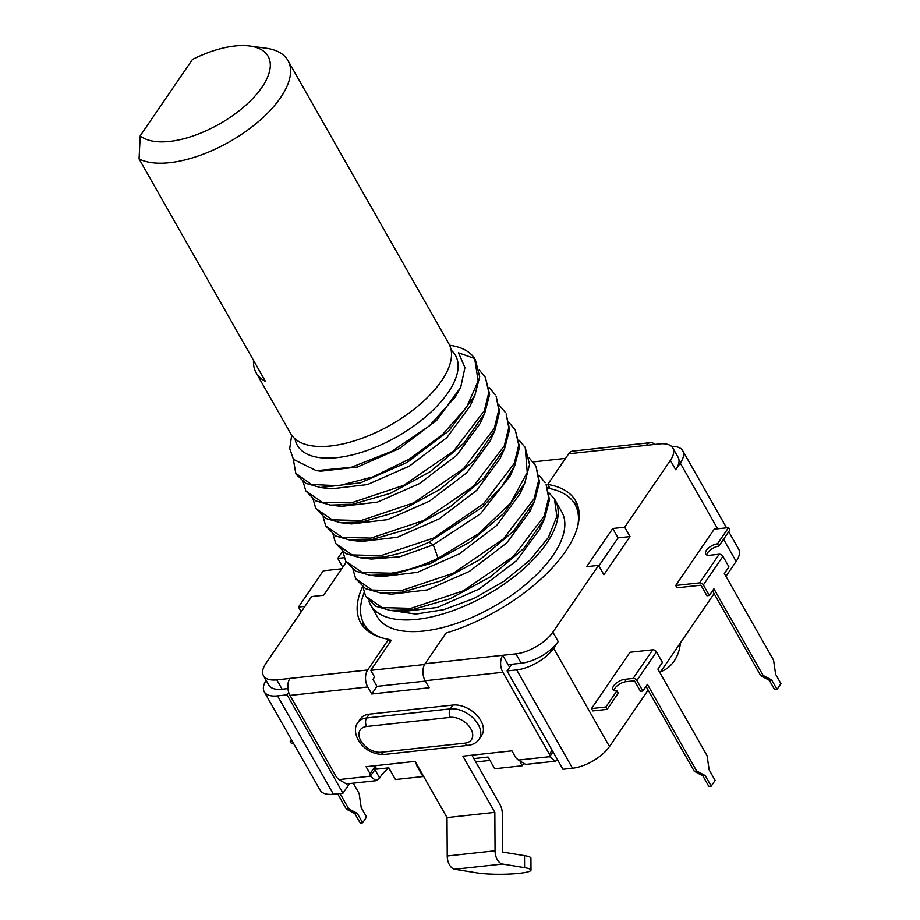 <?xml version="1.0" encoding="UTF-8"?>
<svg xmlns="http://www.w3.org/2000/svg" width="920" height="920" viewBox="0 0 920 920"><rect width="100%" height="100%" fill="white"/><g stroke="black" fill="none" stroke-linecap="round" stroke-linejoin="round"><path stroke-width="1.38" d="M636.87 680.501A3.036 1.955 34.4 0 0 633.144 678.419L624.772 679.328A9.096 4.174 -29.6 0 0 615.825 683.502A9.096 4.174 -29.6 0 0 612.95 689.551A9.096 4.174 -29.6 0 0 616.94 690.782L605.843 707.008L591.491 708.572L630.016 652.269L652.728 649.796A3.036 1.955 -145.6 0 1 656.455 651.877L636.87 680.501L642.85 691.035L647.415 684.365L696.635 770.983L694.244 771.247L646.035 686.389M565.524 458.39L533.094 461.909M473.846 758.586L488.048 757.045L494.695 768.752L522.203 765.762L520.214 762.266M417.013 764.761L416.311 764.842L417.139 764.98M423.372 775.951L422.97 776.549L416.311 764.842M422.97 776.549L395.462 779.539L388.815 767.832L376.855 769.131L375.314 766.808M388.872 639.779A121.267 55.729 -29.6 0 0 391.368 640.24L370.76 670.358L374.555 677.028M370.76 670.358L424.568 664.505M675.717 585.465L699.625 582.866A3.036 1.955 34.4 0 1 703.351 584.947L709.331 595.481L706.939 595.746L700.959 585.2L677.051 587.799L675.717 585.465L714.242 529.161L728.582 527.597L729.917 529.943L718.819 546.169A9.096 4.174 150.4 0 0 706.744 554.978M712.517 590.824L760.725 675.682L769.304 680.282L774.629 689.644L777.02 689.39L780.942 683.663L775.617 674.291L773.559 660.157L724.35 573.528L728.916 566.846L722.936 556.312A3.036 1.955 -145.6 0 0 719.21 554.231L709.654 555.278A9.096 4.174 -29.6 0 1 705.663 554.047A9.096 4.174 -29.6 0 1 708.538 547.998A9.096 4.174 -29.6 0 1 717.485 543.823L728.582 527.597M342.435 551.551L337.743 558.394L342.769 567.237M346.265 562.131L323.587 595.263L311.627 596.574L265.926 663.366A30.314 13.938 150.4 0 0 263.476 675.74A30.314 13.938 150.4 0 0 276.782 679.857L289.938 678.431A12.133 7.383 83.8 0 0 290.03 695.428L336.582 777.365A25.771 16.663 -145.6 0 1 338.997 779.596L370.311 776.192L375.992 780.7L379.684 778.044A25.771 11.845 150.4 0 1 388.459 768.257L388.251 767.889M393.058 775.295L388.677 767.947M591.491 708.572L592.825 710.907L607.165 709.355L618.274 693.128L616.94 690.782M614.031 690.483A9.096 4.174 150.4 0 1 626.106 681.674L634.478 680.765L640.458 691.299L642.85 691.035M291.387 739.599L290.202 741.324L291.536 743.67L293.572 743.452M290.202 741.324L292.249 741.106M353.268 783.173L359.156 793.546L361.215 807.679L366.539 817.052L362.618 822.779L357.293 813.406L348.714 808.818L346.322 809.082L337.628 793.776M346.322 809.082L354.901 813.671L360.226 823.032L362.618 822.779M348.714 808.818L340.02 793.511M357.293 813.406L354.901 813.671M728.732 531.668L738.599 549.044A30.314 13.938 -29.6 0 1 736.149 561.418L725.938 576.334M714.104 593.63L659.962 672.773M648.129 690.069L609.488 746.545L553.621 648.22L558.198 641.539A30.314 13.938 -29.6 0 1 521.226 663.228L515.901 653.856L502.757 655.281L508.07 664.654L521.226 663.228M515.901 653.856A30.314 13.938 150.4 0 0 552.874 632.167L598.575 565.363L603.899 574.735L630.016 536.567L618.056 537.866L598.874 565.903M598.575 565.363L586.615 566.674L612.731 528.494L624.692 527.194L630.016 536.567M624.692 527.194L670.393 460.391A30.314 13.938 150.4 0 0 672.842 448.017A30.314 13.938 150.4 0 0 659.536 443.911L646.392 445.337A12.133 7.383 -96.2 0 1 650.394 442.647A12.133 7.383 -96.2 0 1 654.89 444.417M672.842 448.017L678.167 457.389A30.314 13.938 -29.6 0 1 675.717 469.763L680.282 463.082A30.314 13.938 -29.6 0 0 682.732 450.708A30.314 13.938 -29.6 0 0 671.588 446.441M694.244 771.247L702.822 775.836L708.814 786.381L711.206 786.117L715.116 780.39L709.136 769.856L707.077 755.722L657.869 669.093L662.434 662.411L656.455 651.877M702.822 775.836L705.214 775.583L696.635 770.983M711.206 786.117L705.214 775.583M605.843 707.008L607.165 709.355M717.485 543.823L718.819 546.169M769.304 680.282L771.696 680.018L763.117 675.429L713.908 588.8L709.331 595.481M777.02 689.39L771.696 680.018M760.725 675.682L763.117 675.429M660.779 671.577A30.314 23.713 -80.7 0 0 680.374 642.942M650.394 442.647L572.688 451.099A12.133 7.383 83.8 0 0 568.675 453.79L547.71 484.437L550.114 488.681M511.658 664.263L507.092 670.944L562.948 769.281L572.516 768.234A30.314 13.938 -29.6 0 0 609.488 746.545M349.542 783.575L342.964 793.201L287.097 694.865L288.742 692.461M342.964 793.201L333.397 794.236L277.541 695.899L287.097 694.865M507.092 670.944L516.66 669.898A30.314 13.938 -29.6 0 0 553.621 648.22M374.854 769.545L379.684 778.044M374.578 769.051L374.796 769.856L370.311 776.192A25.771 16.663 -145.6 0 1 370.058 773.731L366.068 766.705L415.092 761.38L447.005 817.569L447.235 856.002L495.052 850.804A12.133 7.383 -96.2 0 0 502.573 864.053L524.584 867.663A30.314 4.013 -0.3 0 1 530.99 870.09L530.92 858.072A30.314 4.013 179.7 0 0 524.515 855.646L502.504 852.035L502.285 813.591A12.133 7.383 -96.2 0 0 500.054 804.735L471.914 755.193M509.576 667.299L508.07 664.654M425.35 681.099L376.959 686.366L372.968 679.339L374.279 677.431M375.061 769.246L375.532 768.556A25.771 16.663 34.4 0 1 375.279 766.095L375.072 765.727M447.235 856.002A12.133 7.383 83.8 0 0 454.756 869.25L476.755 872.861A30.314 4.013 -0.3 0 0 510.542 874A30.314 4.013 -0.3 0 0 530.99 870.09M495.052 850.804L494.833 812.36L447.005 817.569M547.71 484.437A123.544 56.775 -29.6 0 1 575.587 500.859A123.544 56.775 -29.6 0 1 446.004 633.086L425.04 663.734A12.133 7.383 83.8 0 0 425.132 680.731L429.122 687.757L371.737 694.002L367.747 686.975A12.133 7.383 -96.2 0 1 367.655 669.978L388.619 639.331A123.544 56.775 -29.6 0 1 360.743 622.909A123.544 56.775 -29.6 0 1 362.514 586.764M553.012 751.778L549.642 756.688L555.323 761.208L525.722 764.416L518.339 760.092L549.642 756.688A25.771 16.663 -145.6 0 1 549.401 754.227L502.849 672.29A12.133 7.383 -96.2 0 1 502.757 655.281L425.04 663.734M518.339 760.092A25.771 16.663 -145.6 0 0 515.924 757.873L511.934 750.846L462.909 756.171L494.833 812.36M481.654 735.459A22.735 14.708 -145.6 0 0 476.732 715.185A22.735 14.708 -145.6 0 0 452.916 705.053L369.23 714.161A22.735 14.708 -145.6 0 0 360.433 718.876L357.822 722.694A22.735 14.708 34.4 0 1 366.608 717.98A6.06 3.691 83.8 0 0 366.666 726.478A16.675 10.787 34.4 0 0 360.421 740.013A16.675 10.787 34.4 0 0 379.684 752.307A16.675 10.787 34.4 0 0 381.294 752.226L464.979 743.13A6.06 3.691 -96.2 0 0 468.257 745.338C473.133 744.694 476.732 742.67 479.044 739.277L481.654 735.459M555.323 761.208L557.727 760.081M549.401 754.227L552.138 750.237M263.476 675.74L268.801 685.112A30.314 13.938 -29.6 0 0 282.106 689.218L287.914 688.585M266.087 680.328A30.314 13.938 -29.6 0 0 264.236 691.794A30.314 13.938 -29.6 0 0 277.541 695.899M363.883 627.313A123.544 56.775 150.4 0 1 362.629 621.207M364.078 592.733A121.267 55.729 -29.6 0 0 364.044 624.128L368.034 631.154A121.267 55.729 -29.6 0 0 368.069 631.212M573.16 501.607A123.544 56.775 150.4 0 1 577.76 505.816M578.967 511.405A121.267 55.729 -29.6 0 0 578.933 511.347L574.942 504.321A121.267 55.729 -29.6 0 0 547.906 488.267M341.699 568.801L323.288 570.803L298.483 607.062L304.934 606.36M337.743 558.394L344.149 557.704M375.992 780.7L346.38 783.92L338.997 779.596M370.058 773.731L375.279 766.095M390.149 642.022L388.619 639.331M371.737 694.002L376.959 686.366M264.236 691.794L320.091 790.13A30.314 13.938 -29.6 0 0 333.397 794.236M489.969 760.426L475.766 761.978M522.203 765.762L523.296 764.152M612.731 528.494L618.056 537.866M577.679 526.297A121.267 55.729 -29.6 0 0 574.942 504.321M364.044 624.128A121.267 55.729 -29.6 0 0 381.524 637.732M547.803 487.945L548.837 486.427M368.816 601.001A106.11 48.771 -29.6 0 0 370.576 604.934L377.223 616.641A106.11 48.771 -29.6 0 0 423.786 631.028A106.11 48.771 -29.6 0 0 528.195 582.36A106.11 48.771 -29.6 0 0 561.752 511.807L555.105 500.112A106.11 48.771 -29.6 0 0 554.449 499.008L556.876 516.338L548.377 537.498L530.104 559.947L504.344 581.037L474.26 598.299L443.509 609.741L415.771 614.077L394.335 610.926M355.66 578.668L365.504 588.639L380.202 592.882L401.764 592.261L440.381 581.083L480.251 559.383L513.693 531.058L534.601 501.043L539.522 482.149L536.038 466.543L538.694 480.24L534.152 498.663L503.401 538.936L453.422 573.206L400.924 590.778L372.151 590.053L355.66 578.668L353.016 569.537M345.678 561.108L355.58 571.101L370.254 575.322L391.793 574.701L430.387 563.534L470.143 541.903L503.666 513.567L524.641 483.46L529.552 464.554L525.228 447.499L527.229 472.431L510.588 503.091L478.733 533.646L438.092 558.256C421.36 566.064 405.651 571.044 390.954 573.217L362.204 572.504L345.678 561.108L343.034 551.977M509.208 422.74L515.246 429.939L518.742 445.119L514.245 463.461L483.483 503.792L433.561 538.039L380.972 555.657L352.164 554.921L335.708 543.547L333.063 534.416M335.708 543.547L345.598 553.541L360.249 557.761L381.823 557.14C396.52 554.978 412.229 549.987 428.961 542.179L481.723 507.621L501.653 486.76L514.671 465.899L519.57 446.993L515.246 429.939M325.737 525.987L335.57 535.946L350.267 540.201L371.841 539.58L410.492 528.39L450.202 506.782L483.667 478.492L504.678 448.373L509.599 429.479L506.115 413.873L508.772 427.524L504.286 445.855L473.535 486.208L423.51 520.524L371.001 538.096L342.228 537.372L325.737 525.987L323.092 516.856M315.755 508.426L325.634 518.409L340.331 522.652L361.87 522.019L400.418 510.876L440.162 489.267L473.719 460.92L494.718 430.778L499.617 411.884L496.144 396.313L498.789 409.975L494.293 428.352L463.611 468.591L413.632 502.906L361.019 520.536L332.223 519.811L315.755 508.426L313.11 499.307M479.285 370.058L485.323 377.269L488.819 392.414L484.345 410.722L453.663 451.018L403.696 485.334L351.049 502.975L322.23 502.239L305.785 490.866L303.14 481.746M305.785 490.866L315.629 500.836L330.315 505.08L351.888 504.459L390.574 493.258L430.341 471.603L463.806 443.279L484.725 413.252L489.647 394.323L485.323 377.269M475.352 359.709L479.676 376.774L474.754 395.68L448.925 430.755L407.307 462.311L360.49 482.827L320.355 487.531L305.659 483.276L296.654 474.8L295.803 473.317L311.431 484.449L338.617 485.748L373.152 476.836L409.664 458.907L442.52 434.527L466.601 407.238L478.17 381.018L474.639 358.535A106.11 48.771 -29.6 0 0 449.627 345.264M293.296 459.183L295.803 473.317M365.631 596.229L375.498 606.199L390.183 610.443L411.746 609.822L450.328 598.655L490.084 577.035L523.653 548.642L544.594 518.581L549.493 499.686L546.02 484.104L548.665 497.812L544.145 516.189L513.475 556.404L463.461 590.732L410.895 608.338L382.099 607.602L365.631 596.229L362.986 587.098M370.576 604.934A106.11 48.771 -29.6 0 0 486.933 594.918A106.11 48.771 -29.6 0 0 555.105 500.112M390.183 610.443L401.35 611.731L437.276 607.476L479.297 588.984L516.718 560.51L539.982 528.827L544.594 518.581M380.202 592.882L391.368 594.17L427.282 589.927L469.292 571.435L506.724 542.972L530 511.29L534.601 501.043M370.254 575.322L381.409 576.621L417.335 572.355L459.356 553.851L496.777 525.389L520.041 493.706L524.641 483.46M360.249 557.761L371.404 559.049L399.694 556.795L433.297 544.835L480.493 513.74L510.059 476.146L514.671 465.888M529.161 457.861L535.198 465.06M539.143 475.421L545.169 482.62M549.113 492.982L554.449 499.008M519.191 440.3L525.228 447.499M489.267 387.619L495.293 394.818M499.238 405.179L505.275 412.378M350.267 540.201L361.422 541.489L397.336 537.257L439.357 518.765L476.778 490.303L500.077 458.62L504.678 448.373M340.331 522.652L351.486 523.94L387.412 519.673L429.433 501.181L466.842 472.707L490.118 441.025L494.718 430.778M330.315 505.08L341.469 506.379L377.384 502.136L419.405 483.644L456.837 455.181L480.125 423.499L484.725 413.252M474.639 358.535L458.493 352.831L464.945 367.586L460.747 387.101L455.538 396.681L429.272 425.971L392.012 451.202L351.371 467.268L316.342 470.66L293.399 459.322L289.708 448.558L291.697 435.206M320.355 487.531L331.522 488.819L367.436 484.564L409.457 466.072L446.878 437.609L470.154 405.927L474.754 395.692M320.884 471.178L357.489 467.003L399.51 448.5L436.919 420.026L460.46 387.745M295.021 438.874A90.953 41.802 -29.6 0 0 359.95 452.801A90.953 41.802 -29.6 0 0 448.132 392.541A90.953 41.802 -29.6 0 0 451.156 350.175M139.058 158.907L265.408 381.328A90.953 41.802 150.4 0 1 256.128 372.761L290.708 433.642A90.953 41.802 -29.6 0 0 330.613 445.97A90.953 41.802 -29.6 0 0 420.106 404.259A90.953 41.802 -29.6 0 0 448.868 343.781L287.937 60.49A90.953 41.802 150.4 0 1 259.175 120.968A90.953 41.802 150.4 0 1 169.683 162.679A90.953 41.802 150.4 0 1 139.058 158.907L140.22 135.792L192.452 59.443A75.796 34.833 150.4 0 1 234.853 46A75.796 34.833 150.4 0 1 249.699 46.011A75.796 34.833 150.4 0 1 257.013 93.736A75.796 34.833 150.4 0 1 169.556 141.427A75.796 34.833 150.4 0 1 140.22 135.792M249.699 46.011L265.845 48.173A90.953 41.802 150.4 0 1 287.937 60.49M256.128 372.761A90.953 41.802 150.4 0 1 253.529 360.398M301.185 611.834L298.483 607.062M633.144 678.419L652.728 649.796M699.625 582.866L719.21 554.231M736.149 561.418L723.545 539.246M717.611 528.793L680.282 463.082M552.874 632.167L558.198 641.539M675.717 469.763L670.393 460.391M624.772 679.328L626.106 681.674M722.936 556.312L703.351 584.947M516.66 669.898L572.516 768.234M367.747 686.975L290.03 695.428M502.849 672.29L425.132 680.731M502.573 864.053L454.756 869.25M524.584 867.663L524.515 855.646M276.782 679.857L282.106 689.218M289.938 678.431L367.655 669.978M646.392 445.337L568.675 453.79M438.092 558.256L433.297 544.835L428.961 542.179M464.979 743.13A16.675 10.787 34.4 0 0 471.235 729.583A16.675 10.787 34.4 0 0 451.961 717.301A16.675 10.787 34.4 0 0 450.351 717.37A6.06 3.691 -96.2 0 1 450.305 708.871L452.916 705.053M369.23 714.161L366.608 717.98L450.305 708.871A22.735 14.708 34.4 0 1 452.502 708.768A22.735 14.708 34.4 0 1 474.984 719.969A22.735 14.708 34.4 0 1 479.044 739.277M450.351 717.37L366.666 726.478M381.294 752.226A6.06 3.691 83.8 0 0 384.56 754.434L468.257 745.338M682.732 450.708L726.547 527.827M316.342 470.649L321.563 471.258M460.747 387.101L460.184 388.343M540.005 528.77L539.58 528.022M530.035 511.209L529.609 510.462M510.082 476.1L509.657 475.341M357.822 722.694C349.933 732.389 362.25 755.274 384.56 754.434"/></g></svg>

